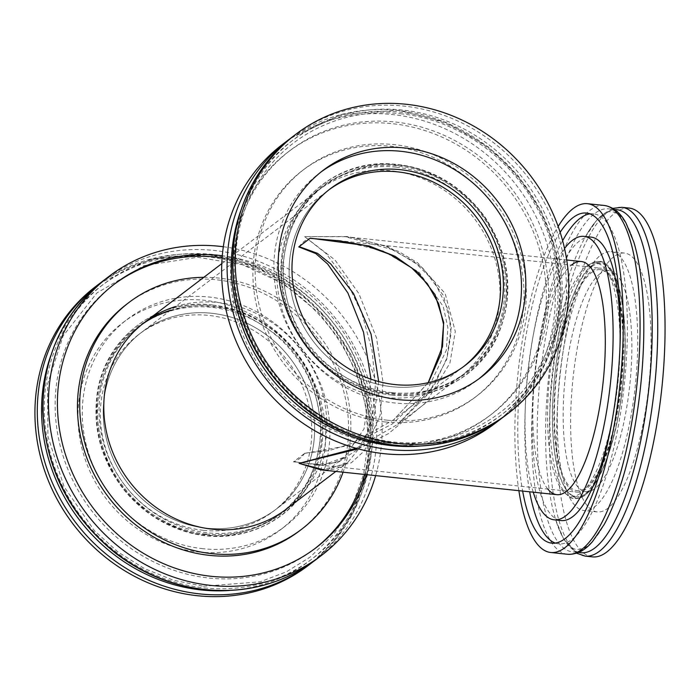 <?xml version="1.0" encoding="UTF-8"?>
<svg xmlns="http://www.w3.org/2000/svg" width="700" height="700" viewBox="0 0 700 700"><rect width="100%" height="100%" fill="white"/><g stroke="black" fill="none" stroke-linecap="round" stroke-linejoin="round"><path stroke-width="0.53" stroke-dasharray="3.5 2.62" d="M392.07 392.639A117.215 108.071 -127.3 0 1 289.433 307.956A117.215 108.071 -127.3 0 1 323.881 185.999A117.215 108.071 -127.3 0 1 480.856 213.867A117.215 108.071 -127.3 0 1 465.806 372.584A117.215 108.071 -127.3 0 1 392.07 392.639M356.16 448.298L397.88 424.252L428.759 393.409L446.679 359.467L451.308 326.979L443.581 295.689L422.205 267.409L388.281 246.627L347.821 236.539L304.649 236.652L325.824 253.286L345.529 279.186L361.9 313.329L372.024 350.201L375.401 384.781L372.715 415.791L363.493 443.1L347.944 462.236L325.745 470.374M206.159 534.056A117.215 108.071 52.7 0 0 279.886 514.001A117.215 108.071 52.7 0 0 294.945 355.276A117.215 108.071 52.7 0 0 137.961 327.416A117.215 108.071 52.7 0 0 103.521 449.374A117.215 108.071 52.7 0 0 206.159 534.056M392.21 386.75A111.125 102.454 -127.3 0 1 294.91 306.469A111.125 102.454 -127.3 0 1 327.565 190.846A111.125 102.454 -127.3 0 1 329 189.779A111.125 102.454 52.7 0 0 327.565 190.846A111.125 102.454 52.7 0 0 313.294 341.32A111.125 102.454 52.7 0 0 462.114 367.736A111.125 102.454 -127.3 0 1 392.21 386.75M463.531 366.642A111.125 102.454 -127.3 0 1 462.114 367.736A111.125 102.454 52.7 0 0 463.531 366.642M358.199 448.858L388.5 433.606L426.055 402.483L449.907 363.142L455.289 331.476L445.156 293.519L417.751 262.902L398.256 251.239L345.336 236.714L304.649 236.652L334.915 259.892L358.908 293.632L376.565 338.047L383.04 382.524L380.074 415.494L364.411 450.791L351.216 462.866L320.74 469.84M206.299 528.159A111.125 102.454 -127.3 0 1 108.999 447.877A111.125 102.454 -127.3 0 1 141.654 332.264A111.125 102.454 -127.3 0 1 290.474 358.68A111.125 102.454 -127.3 0 1 276.203 509.154A111.125 102.454 -127.3 0 1 206.299 528.159A111.125 102.454 -127.3 0 1 108.999 447.877A111.125 102.454 -127.3 0 1 141.654 332.264A111.125 102.454 -127.3 0 1 290.474 358.68A111.125 102.454 -127.3 0 1 276.203 509.154A111.125 102.454 -127.3 0 1 206.299 528.159M370.947 379.19L364.053 428.838L344.803 456.986L323.277 465.062L293.501 461.834L305.007 453.084L329.184 450.599L351.794 443.398L393.514 419.93L428.295 382.655M591.509 266.814A117.215 34.282 -84 0 0 553.306 392.219A117.215 34.282 -84 0 0 576.485 496.738A117.215 34.282 -84 0 0 622.834 383.749A117.215 34.282 -84 0 0 600.994 263.585A117.215 34.282 -84 0 0 591.509 266.814M305.007 453.084L304.71 453.381A112.604 32.935 96 0 1 293.799 461.676L293.501 461.834M298.76 246.916L299.058 246.619A112.604 32.935 96 0 1 304.544 241.115A112.604 32.935 96 0 1 309.969 238.324L310.257 238.166M378.674 381.553L373.336 421.803L358.234 449.067L338.021 462.438L314.239 464.52C323.864 466.471 334.023 463.977 344.733 457.039M576.966 492.144A112.604 32.935 -84 0 0 621.486 383.609A112.604 32.935 -84 0 0 600.512 268.179A112.604 32.935 -84 0 0 591.395 271.276A112.604 32.935 -84 0 0 554.706 391.738A112.604 32.935 -84 0 0 576.966 492.144L314.221 464.52L293.799 461.676M304.71 453.381L350.341 445.261L392.044 424.148L426.335 392.21L446.267 350.429L447.886 327.775L443.257 306.521L419.046 272.213L383.119 250.976L341.066 240.922M321.081 171.929A130.139 119.989 52.7 0 0 318.902 173.548A130.139 119.989 52.7 0 0 302.19 349.773A130.139 119.989 52.7 0 0 476.472 380.713A130.139 119.989 52.7 0 0 478.616 379.041M494.637 423.719A175.367 161.683 52.7 0 0 546.157 241.255A175.367 161.683 52.7 0 0 392.613 114.564A175.367 161.683 52.7 0 0 282.301 144.567M396.007 167.169A117.215 108.071 52.7 0 0 322.271 187.224A117.215 108.071 52.7 0 0 287.831 309.181A117.215 108.071 52.7 0 0 390.46 393.864A117.215 108.071 52.7 0 0 464.196 373.809A117.215 108.071 52.7 0 0 498.636 251.851A117.215 108.071 52.7 0 0 396.007 167.169M384.545 444.605A165.952 153.002 -127.3 0 1 239.243 324.721A165.952 153.002 -127.3 0 1 288.006 152.058A165.952 153.002 -127.3 0 1 510.248 191.511A165.952 153.002 -127.3 0 1 488.933 416.22A165.952 153.002 -127.3 0 1 384.545 444.605M385.7 397.486A117.215 108.071 52.7 0 0 459.436 377.431A117.215 108.071 52.7 0 0 474.486 218.715A117.215 108.071 52.7 0 0 317.502 190.846A117.215 108.071 52.7 0 0 283.062 312.804A117.215 108.071 52.7 0 0 385.7 397.486M386.82 442.881A165.952 153.002 -127.3 0 1 241.517 322.989A165.952 153.002 -127.3 0 1 290.281 150.325A165.952 153.002 -127.3 0 1 512.523 189.779A165.952 153.002 -127.3 0 1 491.207 414.488A165.952 153.002 -127.3 0 1 386.82 442.881M385.105 421.942A142.502 131.39 52.7 0 0 474.74 397.565A142.502 131.39 52.7 0 0 493.045 204.593A142.502 131.39 52.7 0 0 302.199 170.713A142.502 131.39 52.7 0 0 260.321 318.99A142.502 131.39 52.7 0 0 385.105 421.942M387.38 420.21A142.502 131.39 -127.3 0 1 262.596 317.257A142.502 131.39 -127.3 0 1 304.474 168.989A142.502 131.39 -127.3 0 1 495.32 202.869A142.502 131.39 -127.3 0 1 477.015 395.832A142.502 131.39 -127.3 0 1 387.38 420.21M198.678 552.003A130.139 119.989 52.7 0 0 280.543 529.742A130.139 119.989 52.7 0 0 297.255 353.517A130.139 119.989 52.7 0 0 122.972 322.578A130.139 119.989 52.7 0 0 84.735 457.984A130.139 119.989 52.7 0 0 198.678 552.003M95.594 286.58A175.367 161.683 -127.3 0 1 330.444 328.274A175.367 161.683 -127.3 0 1 307.921 565.731M203.009 548.712A130.139 119.989 -127.3 0 1 89.058 454.694A130.139 119.989 -127.3 0 1 127.295 319.287A130.139 119.989 -127.3 0 1 301.578 350.227A130.139 119.989 -127.3 0 1 284.865 526.452A130.139 119.989 -127.3 0 1 203.009 548.712M203.455 530.329A111.125 102.454 52.7 0 0 273.359 511.315A111.125 102.454 52.7 0 0 287.63 360.841A111.125 102.454 52.7 0 0 138.801 334.425A111.125 102.454 52.7 0 0 106.155 450.048A111.125 102.454 52.7 0 0 203.455 530.329M223.344 246.741A175.367 161.683 -127.3 0 1 375.629 475.615M170.625 310.223A117.215 108.071 -127.3 0 1 213.299 306.136A117.215 108.071 -127.3 0 1 315.936 390.819A117.215 108.071 -127.3 0 1 281.496 512.776A117.215 108.071 -127.3 0 1 207.76 532.831A117.215 108.071 -127.3 0 1 105.131 448.149A117.215 108.071 -127.3 0 1 139.571 326.191A117.215 108.071 -127.3 0 1 141.977 324.415M366.363 474.644A165.952 153.002 52.7 0 0 222.303 255.745M175.394 306.6A117.215 108.071 -127.3 0 1 218.067 302.514A117.215 108.071 -127.3 0 1 320.705 387.196A117.215 108.071 -127.3 0 1 286.256 509.154L281.496 512.776M113.697 284.646A165.952 153.002 52.7 0 0 112.551 285.512A165.952 153.002 52.7 0 0 91.245 510.221A165.952 153.002 52.7 0 0 313.486 549.675A165.952 153.002 52.7 0 0 314.624 548.8M364.656 474.46A165.952 153.002 52.7 0 0 222.136 257.757M203.805 277.331A142.502 131.39 -127.3 0 1 218.662 278.058A142.502 131.39 -127.3 0 1 343.079 472.194M299.294 531.011A142.502 131.39 52.7 0 0 341.162 382.743A142.502 131.39 52.7 0 0 216.388 279.79A142.502 131.39 52.7 0 0 126.744 304.168M613.935 256.646A130.139 38.062 -84 0 0 571.524 395.868A130.139 38.062 -84 0 0 597.249 511.91A130.139 38.062 -84 0 0 648.707 386.47A130.139 38.062 -84 0 0 624.47 253.059A130.139 38.062 -84 0 0 613.935 256.646M592.524 556.885A175.367 51.292 96 0 1 557.856 400.523A175.367 51.292 96 0 1 615.003 212.914A175.367 51.292 96 0 1 629.195 208.084M600.591 255.246A130.139 38.062 96 0 1 611.126 251.659A130.139 38.062 96 0 1 635.372 385.061A130.139 38.062 96 0 1 583.905 510.51A130.139 38.062 96 0 1 558.18 394.467A130.139 38.062 96 0 1 600.591 255.246M600.145 273.63A111.125 32.498 -84 0 0 563.929 392.516A111.125 32.498 -84 0 0 585.891 491.601A111.125 32.498 -84 0 0 629.843 384.484A111.125 32.498 -84 0 0 609.131 270.567A111.125 32.498 -84 0 0 600.145 273.63M591.36 272.703A111.125 32.498 96 0 1 600.355 269.649A111.125 32.498 96 0 1 621.058 383.556A111.125 32.498 96 0 1 577.115 490.674A111.125 32.498 96 0 1 555.153 391.589A111.125 32.498 96 0 1 591.36 272.703M518.884 490.683A175.367 51.292 96 0 1 558.145 226.45M586.548 266.297A117.215 34.282 96 0 1 589.295 264.53A117.215 34.282 96 0 1 596.032 263.069A117.215 34.282 96 0 1 619.211 367.588A117.215 34.282 96 0 1 581.009 492.984A117.215 34.282 96 0 1 571.524 496.213A117.215 34.282 96 0 1 565.233 493.377A117.215 34.282 96 0 1 549.246 380.502A117.215 34.282 96 0 1 586.548 266.297M560.149 232.348A165.952 48.536 -84 0 0 522.646 491.076M547.829 489.081A117.215 34.282 96 0 1 534.984 374.509A117.215 34.282 96 0 1 571.375 265.116M555.284 543.069A165.952 48.536 -84 0 0 558.749 543.874A165.952 48.536 -84 0 0 572.18 539.298A165.952 48.536 -84 0 0 626.255 361.769A165.952 48.536 -84 0 0 593.451 213.789A165.952 48.536 -84 0 0 589.89 213.859M562.625 240.73A165.952 48.536 -84 0 0 529.673 491.811M533.242 492.188A142.502 41.676 96 0 1 564.541 248.483M612.308 419.562A142.502 41.676 -84 0 0 619.99 346.526M591.001 237.108A142.502 41.676 -84 0 0 534.651 374.474A142.502 41.676 -84 0 0 561.199 520.555M505.802 415.223A175.367 161.683 52.7 0 0 557.331 232.759A175.367 161.683 52.7 0 0 403.777 106.076A175.367 161.683 52.7 0 0 293.466 136.071M394.056 443.546A172.454 159.005 52.7 0 0 562.144 294.035A172.454 159.005 52.7 0 0 402.211 110.022A172.454 159.005 52.7 0 0 234.124 259.543A172.454 159.005 52.7 0 0 394.056 443.546M240.555 211.312A172.454 159.005 -127.3 0 1 399.49 112.096A172.454 159.005 -127.3 0 1 559.178 281.873A172.454 159.005 -127.3 0 1 419.169 446.127M397.626 165.375C378.184 161.805 355.591 167.046 329.84 181.09C302.164 198.013 286.484 226.818 282.8 267.514C284.48 308.77 298.681 340.716 325.386 363.361C350.324 382.734 372.549 392.683 392.053 393.216C411.495 396.777 434.088 391.545 459.839 377.501C487.515 360.57 503.195 331.765 506.879 291.078C505.199 249.812 490.998 217.866 464.293 195.221C439.355 175.849 417.139 165.9 397.626 165.375M500.133 419.536A175.367 161.683 52.7 0 0 551.591 237.081A175.367 161.683 52.7 0 0 398.055 110.425A175.367 161.683 52.7 0 0 287.744 140.429M391.326 394.957A119.061 109.777 52.7 0 0 493.614 232.566A119.061 109.777 52.7 0 0 297.491 211.942A119.061 109.777 52.7 0 0 391.326 394.957M97.965 284.777A175.367 161.683 -127.3 0 1 208.276 254.782A175.367 161.683 -127.3 0 1 361.821 381.474A175.367 161.683 -127.3 0 1 310.293 563.929M50.768 355.67A172.454 159.005 -127.3 0 1 209.711 256.454A172.454 159.005 -127.3 0 1 369.399 426.23A172.454 159.005 -127.3 0 1 229.381 590.485M204.278 587.904A172.454 159.005 52.7 0 0 352.424 352.695A172.454 159.005 52.7 0 0 68.346 322.831A172.454 159.005 52.7 0 0 204.278 587.904M206.141 534.625C186.629 534.1 164.404 524.151 139.475 504.779C112.761 482.134 98.569 450.188 96.88 408.922C100.572 368.235 116.253 339.43 143.929 322.499C169.68 308.455 192.273 303.223 211.706 306.784C231.219 307.317 253.444 317.266 278.381 336.639C305.086 359.284 319.279 391.23 320.967 432.486C317.275 473.183 301.595 501.988 273.919 518.91C248.176 532.954 225.575 538.195 206.141 534.625M103.635 280.464A175.367 161.683 -127.3 0 1 338.511 322.088A175.367 161.683 -127.3 0 1 316.024 559.571M212.433 305.043A119.061 109.777 -127.3 0 1 306.276 488.058A119.061 109.777 -127.3 0 1 110.154 467.434A119.061 109.777 -127.3 0 1 212.433 305.043M585.2 556.115A175.367 51.292 96 0 1 550.532 399.752A175.367 51.292 96 0 1 607.679 212.144A175.367 51.292 96 0 1 621.871 207.314M578.751 552.361A172.454 50.435 96 0 1 555.625 519.575A172.454 50.435 96 0 1 585.392 236.819A172.454 50.435 96 0 1 602.98 214.471A172.454 50.435 96 0 1 614.793 209.65M612.832 208.373L596.82 220.106L585.34 236.906C591.054 226.756 596.566 219.695 601.869 215.714C612.036 205.704 625.258 213.999 633.789 241.999A172.454 50.435 -84 0 0 594.589 213.588A172.454 50.435 -84 0 0 537.425 447.834A172.454 50.435 -84 0 0 604.021 524.764M591.526 266.245C602.254 253.584 626.614 268.599 625.048 352.546C623.175 394.179 617.593 428.243 608.291 454.729C599.673 477.68 592.226 490.805 585.952 494.077C575.225 506.739 550.865 491.724 552.431 407.776C554.304 366.144 559.886 332.08 569.179 305.594C577.798 282.642 585.253 269.517 591.526 266.245M567.516 554.26A175.367 51.292 96 0 1 532.875 397.854A175.367 51.292 96 0 1 590.021 210.289A175.367 51.292 96 0 1 604.222 205.459M583.774 495.066A119.061 34.825 96 0 1 567.753 495.469A119.061 34.825 96 0 1 551.985 376.075A119.061 34.825 96 0 1 592.331 262.938A119.061 34.825 96 0 1 623.14 356.659A119.061 34.825 96 0 1 583.774 495.066M279.886 514.001L286.256 509.154M335.851 471.433L347.944 462.236C342.256 466.454 336.368 468.948 330.295 469.718L320.784 469.84M397.749 424.349L465.806 372.584M137.961 327.416L139.571 326.191M221.786 263.646L323.881 185.999M345.336 236.714L355.556 238.096L386.339 246.514L414.111 261.66L434.227 281.348L448.49 310.555L451.062 333.602L447.142 357.464L434.131 385.516L397.871 424.244M273.359 511.315L344.794 456.977M428.199 382.681L393.514 419.93L464.957 365.575M138.801 334.425L330.409 188.685M571.524 496.213L576.485 496.738M345.257 236.696L566.72 259.98M596.032 263.069L600.994 263.585M338.511 240.625L600.512 268.179M323.225 170.258L318.902 173.548M480.795 377.422L476.472 380.713M400.382 113.741C454.965 119.009 507.946 154.857 535.474 205.266C563.85 255.386 565.556 318.132 539.997 365.277C512.085 419.44 450.048 450.511 388.089 441.289C334.338 432.582 292.171 404.294 261.608 356.44C230.142 305.585 226.896 239.943 253.251 190.934C280.306 137.996 339.832 106.724 400.382 113.741M290.64 138.276L341.469 114.406L398.51 110.276L445.751 122.246L488.705 147.201L518.35 176.05L541.048 210.7L555.52 249.235L560.98 289.494L556.85 330.304L543.086 368.165L525.534 394.966L502.915 417.366M391.449 395.027C360.64 391.335 334.381 377.501 312.672 353.509C286.414 322.254 276.491 287.35 282.922 248.789C291.602 199.623 335.886 162.864 385.499 163.634C426.519 164.832 459.795 182.805 485.327 217.551C510.361 256.209 514.517 295.549 497.796 335.571C479.867 375.769 435.995 400.277 391.449 395.027M459.436 377.431L464.196 373.809M317.502 190.846L322.271 187.224M488.933 416.22L491.207 414.488M288.006 152.058L290.281 150.325M474.74 397.565L477.015 395.832M302.199 170.713L304.474 168.989M280.543 529.742L284.865 526.452M122.972 322.578L127.295 319.287M313.127 561.724L335.755 539.324L353.308 512.523L367.062 474.661L371.192 433.851L365.741 393.592L351.26 355.058L328.562 320.408L298.918 291.559L255.964 266.604L208.722 254.625L151.681 258.764L100.853 282.634M203.385 586.259L260.146 581.796L286.405 571.83L310.126 557.095L333.909 534.117L352.012 506.126L363.632 474.355L368.235 440.221L365.733 406.009L356.396 372.479L340.629 341.084L319.095 313.171L283.71 283.859L242.672 264.775L197.759 257.267L143.859 265.676L96.88 292.95L63.184 335.834L47.53 384.169L47.915 436.371L64.059 486.649L94.325 530.582L117.862 551.889L144.524 568.628L173.373 580.221L203.385 586.259M212.319 304.973C156.713 297.911 104.072 338.791 97.064 394.485C92.645 429.004 101.483 460.635 123.585 489.361C139.536 509.093 159.232 522.856 182.674 530.67C232.75 547.942 289.38 525.359 311.342 479.29C327.092 445.716 326.743 411.049 310.301 375.296C288.82 334.591 256.165 311.15 212.319 304.973M114.826 283.78L112.551 285.512M315.761 547.942L313.486 549.675M624.47 253.059L611.126 251.659M597.249 511.91L583.905 510.51M576.581 553.21L563.351 538.396L555.625 519.575C561.514 538.212 568.628 548.249 576.949 549.684L584.561 547.829C590.625 544.591 597.126 536.874 604.074 524.668M609.131 270.567L600.355 269.649M585.891 491.601L577.115 490.674M565.233 493.377L567.753 495.469C571.909 499.852 577.806 499.739 585.445 495.11C601.834 480.218 613.839 447.484 621.469 396.909C626.028 362.74 626.43 332.159 622.668 305.156C619.386 283.036 613.559 269.089 605.194 263.305C602.184 260.829 597.844 260.724 592.191 263.007L589.295 264.53M551.722 543.13L558.749 543.874M586.425 213.054L593.451 213.789"/><path stroke-width="1.05" d="M325.745 470.374L299.11 463.347L356.16 448.298M329 189.779A111.125 102.454 -127.3 0 1 476.385 217.263A111.125 102.454 -127.3 0 1 463.531 366.642A111.125 102.454 52.7 0 0 494.463 251.204A111.125 102.454 52.7 0 0 397.469 171.841A111.125 102.454 52.7 0 0 329 189.779M571.375 265.116A117.215 34.282 96 0 1 581.332 261.52A117.215 34.282 96 0 1 604.503 366.039A117.215 34.282 96 0 1 566.309 491.444A117.215 34.282 96 0 1 556.815 494.664L320.74 469.849L299.11 463.347L358.199 448.858M428.295 382.655L441.21 353.447L443.713 322.595L435.041 294.604L417.848 272.352L395.229 256.349L369.241 245.98L310.257 238.166L298.76 246.916L315.752 253.54L327.679 264.04L347.882 292.95L363.527 332.22L370.947 379.19M299.136 246.627L317.537 253.365L330.759 263.961L353.544 293.589L371.053 334.11L378.674 381.553M341.066 240.922L310.634 238.385M405.081 147.998A130.139 119.989 -127.3 0 1 519.032 242.016A130.139 119.989 -127.3 0 1 480.795 377.422A130.139 119.989 -127.3 0 1 306.512 346.483A130.139 119.989 -127.3 0 1 323.225 170.258A130.139 119.989 -127.3 0 1 405.081 147.998M406.149 104.265A175.367 161.683 52.7 0 0 295.846 134.269A175.367 161.683 52.7 0 0 273.324 371.726A175.367 161.683 52.7 0 0 508.174 413.42A175.367 161.683 52.7 0 0 559.702 230.956A175.367 161.683 52.7 0 0 406.149 104.265M478.616 379.041A130.139 119.989 52.7 0 0 514.246 243.924A130.139 119.989 52.7 0 0 400.759 151.287A130.139 119.989 52.7 0 0 321.081 171.929M400.312 169.671A111.125 102.454 -127.3 0 1 497.613 249.953A111.125 102.454 -127.3 0 1 464.957 365.575A111.125 102.454 -127.3 0 1 316.137 339.159A111.125 102.454 -127.3 0 1 330.409 188.685A111.125 102.454 -127.3 0 1 400.312 169.671M500.133 419.536A175.367 161.683 52.7 0 1 265.248 377.912A175.367 161.683 52.7 0 1 287.744 140.429L282.301 144.567A175.367 161.683 52.7 0 0 259.779 382.025A175.367 161.683 52.7 0 0 494.637 423.719L502.915 417.366M310.293 563.929L307.921 565.731A175.367 161.683 -127.3 0 1 197.61 595.735A175.367 161.683 -127.3 0 1 44.065 469.044A175.367 161.683 -127.3 0 1 95.594 286.58L97.965 284.777A175.367 161.683 -127.3 0 0 46.436 467.241A175.367 161.683 -127.3 0 0 199.99 593.924A175.367 161.683 -127.3 0 0 310.293 563.929L313.127 561.724M375.629 475.615A175.367 161.683 -127.3 0 1 321.466 555.433A175.367 161.683 -127.3 0 1 211.155 585.436A175.367 161.683 -127.3 0 1 57.601 458.745A175.367 161.683 -127.3 0 1 109.13 276.281A175.367 161.683 -127.3 0 1 223.344 246.741M141.977 324.415A117.215 108.071 -127.3 0 1 170.625 310.223M222.303 255.745A165.952 153.002 52.7 0 0 219.222 255.395A165.952 153.002 52.7 0 0 114.826 283.78A165.952 153.002 52.7 0 0 93.52 508.489A165.952 153.002 52.7 0 0 315.761 547.942A165.952 153.002 52.7 0 0 366.363 474.644M335.851 471.433L286.256 509.154A117.215 108.071 -127.3 0 1 129.281 481.285A117.215 108.071 -127.3 0 1 144.331 322.569A117.215 108.071 -127.3 0 1 175.394 306.6M222.136 257.757A165.952 153.002 52.7 0 0 216.939 257.119A165.952 153.002 52.7 0 0 113.697 284.646M314.624 548.8A165.952 153.002 52.7 0 0 364.656 474.46M343.079 472.194A142.502 131.39 -127.3 0 1 301.569 529.288A142.502 131.39 -127.3 0 1 110.723 495.407A142.502 131.39 -127.3 0 1 129.019 302.435A142.502 131.39 -127.3 0 1 203.805 277.331M129.019 302.435L126.744 304.168A142.502 131.39 52.7 0 0 108.447 497.131A142.502 131.39 52.7 0 0 299.294 531.011L301.569 529.288M612.832 208.373L621.871 207.314L629.195 208.084A175.367 51.292 96 0 1 661.867 387.852A175.367 51.292 96 0 1 592.524 556.885L585.2 556.115L576.581 553.21M558.145 226.45A175.367 51.292 96 0 1 573.221 208.521A175.367 51.292 96 0 1 587.414 203.691A175.367 51.292 96 0 1 620.086 383.46A175.367 51.292 96 0 1 550.742 552.492A175.367 51.292 96 0 1 518.884 490.683M522.646 491.076A165.952 48.536 -84 0 0 551.722 543.13A165.952 48.536 -84 0 0 565.154 538.562A165.952 48.536 -84 0 0 619.238 361.025A165.952 48.536 -84 0 0 586.425 213.054A165.952 48.536 -84 0 0 560.149 232.348M556.815 494.664A117.215 34.282 96 0 1 547.829 489.081M589.89 213.859A165.952 48.536 -84 0 0 562.625 240.73M529.673 491.811A165.952 48.536 -84 0 0 555.284 543.069M564.541 248.483A142.502 41.676 96 0 1 583.975 236.373A142.502 41.676 96 0 1 612.15 363.44A142.502 41.676 96 0 1 565.705 515.891A142.502 41.676 96 0 1 554.173 519.82A142.502 41.676 96 0 1 533.242 492.188M554.173 519.82L561.199 520.555A142.502 41.676 -84 0 0 572.731 516.635A142.502 41.676 -84 0 0 612.308 419.562M619.99 346.526A142.502 41.676 -84 0 0 591.001 237.108L583.975 236.373M293.466 136.071A175.367 161.683 52.7 0 0 241.946 318.526A175.367 161.683 52.7 0 0 395.491 445.217A175.367 161.683 52.7 0 0 505.802 415.223C473.427 439.215 436.511 449.26 395.045 445.375C362.119 441.7 332.054 429.398 304.841 408.441C259.21 371.175 235.112 323.741 232.575 266.149C232.645 211.811 252.945 168.455 293.466 136.071L295.846 134.269M419.169 446.127A172.454 159.005 -127.3 0 1 240.555 211.312M229.381 590.485A172.454 159.005 -127.3 0 1 201.556 589.977A172.454 159.005 -127.3 0 1 50.768 355.67M109.13 276.281L103.688 280.429C63.166 312.812 42.866 356.169 42.788 410.506C45.334 468.099 69.422 515.532 115.062 552.799C142.266 573.755 172.331 586.058 205.258 589.724C246.724 593.617 283.649 583.572 316.015 559.58A175.367 161.683 -127.3 0 1 205.704 589.575A175.367 161.683 -127.3 0 1 52.167 462.919A175.367 161.683 -127.3 0 1 103.635 280.464M621.871 207.314A175.367 51.292 96 0 1 656.539 363.685A175.367 51.292 96 0 1 599.392 551.294A175.367 51.292 96 0 1 585.2 556.115M614.793 209.65A172.454 50.435 96 0 1 651.254 359.87A172.454 50.435 96 0 1 594.825 547.995A172.454 50.435 96 0 1 578.751 552.361M604.021 524.764A172.454 50.435 -84 0 0 633.789 241.999L626.062 223.186C620.541 212.791 613.261 206.885 604.214 205.459A175.367 51.292 96 0 1 636.878 385.271A175.367 51.292 96 0 1 567.516 554.26C576.686 554.75 585.034 550.489 592.594 541.468L604.056 524.694M144.331 322.569L221.786 263.646M566.72 259.98L581.332 261.52M337.706 240.546L364.884 245.341L389.62 254.231L411.705 267.899L427.402 283.78L438.681 303.721L443.555 324.354L442.54 346.5L428.199 382.681M337.776 240.555L338.511 240.625M508.174 413.42L505.802 415.223M287.744 140.42L290.64 138.276M100.853 282.634L97.965 284.777M316.015 559.58L321.466 555.433M604.214 205.459L587.414 203.691M567.543 554.26L550.742 552.492"/></g></svg>
